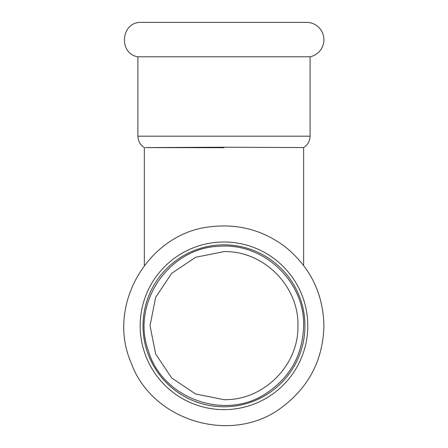 <?xml version="1.0" encoding="UTF-8"?>
<svg xmlns="http://www.w3.org/2000/svg" width="448" height="448" viewBox="0 0 448 448"><rect width="100%" height="100%" fill="white"/><g stroke="black" fill="none" stroke-linecap="round" stroke-linejoin="round"><path stroke-width="0.67" d="M307.798 22.4A17.394 17.394 0 0 1 310.072 56.778L137.889 56.778C118.597 53.883 120.658 22.73 140.162 22.4L307.798 22.4M223.983 409.634A83.821 83.821 0 0 0 307.798 325.814A83.821 83.821 0 0 0 223.983 241.998A83.821 83.821 0 0 0 140.162 325.814A83.821 83.821 0 0 0 223.983 409.634M223.983 244.838A80.976 80.976 0 0 0 143.007 325.814A80.976 80.976 0 0 0 223.983 406.79A80.976 80.976 0 0 0 304.954 325.814A80.976 80.976 0 0 0 223.983 244.838M310.072 56.778L310.072 136.181A13.272 13.272 0 0 1 303.626 147.566L303.626 265.451M144.334 265.451L144.334 147.566C140.19 144.9 138.046 141.103 137.889 136.181L310.072 136.181M223.983 147.711L145.264 147.594L223.983 147.213L303.626 147.566M297.937 325.814C299.034 286.238 263.592 250.6 223.983 251.614L195.67 257.258L171.674 273.325L155.652 297.343L150.024 325.668L155.646 353.965L171.657 377.961L195.63 394.01L223.983 399.666C263.463 400.674 298.878 365.294 297.937 325.814L297.937 325.668M323.921 325.814C323.193 293.53 310.302 267.21 285.236 246.848C263.312 230.356 238.722 223.625 211.456 226.666C148.798 232.316 105.829 304.976 131.062 362.606C152.118 421.887 233.178 445.435 282.722 406.666C309.361 386.288 323.092 359.341 323.921 325.814M303.626 325.814C304.881 281.411 263.217 242.284 218.982 246.327C168.862 247.682 131.046 303.324 148.232 350.426C162.014 398.63 225.31 421.422 266.655 393.064C290.455 376.953 302.781 354.536 303.626 325.814M137.889 56.778L137.889 136.181"/></g></svg>
